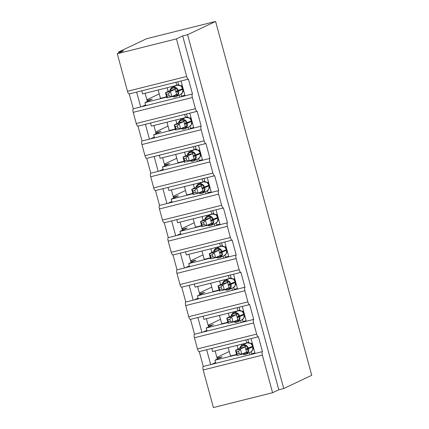 <?xml version="1.0" encoding="UTF-8"?>
<svg xmlns="http://www.w3.org/2000/svg" width="429" height="429" viewBox="0 0 429 429"><rect width="100%" height="100%" fill="white"/><g stroke="black" fill="none" stroke-linecap="round" stroke-linejoin="round"><path stroke-width="0.64" d="M251.029 338.61L255.067 353.469L262.462 351.614A3.212 1.014 -104.1 0 0 262.371 355.153L272.581 392.728L278.802 389.784L283.735 388.545L311.733 375.289L215.594 21.45L146.557 38.744L118.56 52L118.822 52.971M262.462 351.614L258.424 336.754A3.212 1.014 75.9 0 1 258.365 336.776A3.212 1.014 75.9 0 1 256.649 334.1L253.625 322.951A3.212 1.014 -104.1 0 1 253.716 319.412L249.678 304.547A3.212 1.014 75.9 0 1 249.614 304.569A3.212 1.014 75.9 0 1 247.903 301.893L244.873 290.744A3.212 1.014 -104.1 0 1 244.964 287.205L240.926 272.345A3.212 1.014 75.9 0 1 240.867 272.367A3.212 1.014 75.9 0 1 239.151 269.685L236.122 258.542A3.212 1.014 -104.1 0 1 236.213 255.003L232.175 240.138A3.212 1.014 75.9 0 1 232.116 240.16A3.212 1.014 75.9 0 1 230.4 237.484L227.375 226.335A3.212 1.014 -104.1 0 1 227.467 222.796L223.429 207.931A3.212 1.014 75.9 0 1 223.364 207.952A3.212 1.014 75.9 0 1 221.654 205.276L218.624 194.128A3.212 1.014 -104.1 0 1 218.715 190.594L214.677 175.729A3.212 1.014 75.9 0 1 214.618 175.751A3.212 1.014 75.9 0 1 212.902 173.075L209.872 161.926A3.212 1.014 -104.1 0 1 209.963 158.387L205.925 143.522A3.212 1.014 75.9 0 1 205.866 143.543A3.212 1.014 75.9 0 1 204.15 140.868L201.126 129.719A3.212 1.014 -104.1 0 1 201.217 126.185L197.179 111.32A3.212 1.014 75.9 0 1 197.115 111.342A3.212 1.014 75.9 0 1 195.404 108.666L192.374 97.517A3.212 1.014 -104.1 0 1 192.465 93.978L185.071 95.828L181.033 80.974M192.465 93.978L188.428 79.113A3.212 1.014 75.9 0 1 188.369 79.134L129.188 93.956A3.212 1.014 75.9 0 0 129.252 93.935M185.071 95.828L179.939 97.115L179.376 95.034M166.704 97.12L144.975 102.569L145.812 105.663L133.29 108.8L129.252 93.94M179.939 97.115L145.812 105.663M146.879 99.753L159.256 93.892M147.335 101.448L147.061 100.434L152.193 99.147L144.975 102.569M166.602 96.734A4.714 0.279 164.8 0 1 160.408 98.144L158.194 89.993M140.685 106.95L136.647 92.09M201.217 126.185L193.817 128.035L189.779 113.176M193.817 128.035L188.69 129.322L188.127 127.241M175.456 129.327L153.721 134.77L154.563 137.87L142.037 141.007L138.004 126.147A3.212 1.014 75.9 0 1 137.94 126.164A3.212 1.014 75.9 0 1 136.224 123.488L133.199 112.339A3.212 1.014 -104.1 0 1 133.29 108.8M188.69 129.322L154.563 137.87M155.625 131.955L168.007 126.094M156.086 133.65L155.813 132.636L160.939 131.354L153.721 134.77M175.348 128.941A4.714 0.279 164.8 0 1 169.16 130.346L166.945 122.201M149.437 139.152L145.399 124.292M209.963 158.387L202.568 160.242L198.53 145.383M202.568 160.242L197.442 161.524L196.873 159.443M184.207 161.535L162.473 166.978L163.315 170.072L150.788 173.209L146.75 158.355A3.212 1.014 75.9 0 1 146.691 158.365A3.212 1.014 75.9 0 1 144.975 155.689L141.945 144.546A3.212 1.014 -104.1 0 1 142.037 141.007M197.442 161.524L163.315 170.072M164.377 164.162L176.753 158.301M164.838 165.857L164.559 164.843L169.691 163.556L162.473 166.978M184.1 161.143A4.714 0.279 164.8 0 1 177.912 162.553L175.697 154.402M158.183 171.359L154.15 156.499M218.715 190.594L211.32 192.444L207.282 177.59M211.32 192.444L206.188 193.731L205.625 191.65M192.953 193.736L171.225 199.179L172.067 202.279L159.54 205.416L155.502 190.556A3.212 1.014 75.9 0 1 155.437 190.573A3.212 1.014 75.9 0 1 153.727 187.897L150.697 176.748A3.212 1.014 -104.1 0 1 150.788 173.209M206.188 193.731L172.067 202.279M173.128 196.364L185.505 190.508M173.584 198.064L173.311 197.05L178.443 195.763L171.225 199.179M192.852 193.35A4.714 0.279 164.8 0 1 186.658 194.761L184.443 186.61M166.935 203.561L162.897 188.706M227.467 222.796L220.066 224.651L216.034 209.792M220.066 224.651L214.94 225.933L214.377 223.858M201.705 225.944L179.971 231.387L180.813 234.481L168.286 237.618L164.253 222.764A3.212 1.014 75.9 0 1 164.189 222.78A3.212 1.014 75.9 0 1 162.473 220.104L159.449 208.955A3.212 1.014 -104.1 0 1 159.54 205.416M214.94 225.933L180.813 234.481M181.875 228.571L194.257 222.71M182.336 230.266L182.062 229.252L187.189 227.971L179.971 231.387M201.598 225.557A4.714 0.279 164.8 0 1 195.409 226.962L193.195 218.811M175.686 235.768L171.648 220.908M236.213 255.003L228.818 256.853L224.78 241.999M228.818 256.853L223.691 258.14L223.123 256.059M210.457 258.145L188.722 263.588L189.564 266.688L177.038 269.825L173 254.965A3.212 1.014 75.9 0 1 172.941 254.982A3.212 1.014 75.9 0 1 171.225 252.306L168.195 241.157A3.212 1.014 -104.1 0 1 168.286 237.618M223.691 258.14L189.564 266.688M190.626 260.778L203.003 254.917M191.087 262.473L190.814 261.459L195.94 260.172L188.722 263.588M210.349 257.759A4.714 0.279 164.8 0 1 204.161 259.17L201.946 251.019M184.432 267.969L180.4 253.115M244.964 287.205L237.569 289.06L233.532 274.201M237.569 289.06L232.438 290.342L231.874 288.267M219.203 290.353L197.474 295.796L198.316 298.89L185.789 302.032L181.751 287.173A3.212 1.014 75.9 0 1 181.687 287.189A3.212 1.014 75.9 0 1 179.976 284.513L176.946 273.364A3.212 1.014 -104.1 0 1 177.038 269.825M232.438 290.342L198.316 298.89M199.378 292.98L211.754 287.119M199.839 294.675L199.56 293.661L204.692 292.38L197.474 295.796M219.101 289.966A4.714 0.279 164.8 0 1 212.907 291.371L210.693 283.22M193.184 300.177L189.146 285.317M253.716 319.412L246.316 321.262L242.283 306.408M246.316 321.262L241.189 322.549L240.626 320.468M227.955 322.554L206.22 328.003L207.062 331.097L194.535 334.234L190.503 319.374A3.212 1.014 75.9 0 1 190.438 319.391A3.212 1.014 75.9 0 1 188.722 316.715L185.698 305.566A3.212 1.014 -104.1 0 1 185.789 302.032M241.189 322.549L207.062 331.097M208.124 325.187L220.506 319.326M208.585 326.882L208.312 325.868L213.438 324.581L206.22 328.003M227.847 322.168A4.714 0.279 164.8 0 1 221.659 323.579L219.444 315.428M201.936 332.384L197.898 317.524M141.779 90.803L142.616 93.897L176.743 85.35L178.544 84.492M175.901 82.255L176.743 85.35M150.525 123.01L151.367 126.099L185.494 117.551L187.296 116.699M184.652 114.463L185.494 117.551M159.277 155.212L160.119 158.306L194.24 149.759L196.048 148.906M193.404 146.664L194.24 149.759M168.029 187.419L168.865 190.508L202.992 181.96L204.799 181.108M202.15 178.872L202.992 181.96M176.775 219.627L177.617 222.715L211.744 214.168L213.545 213.315M210.902 211.079L211.744 214.168M185.526 251.828L186.368 254.923L220.49 246.375L222.297 245.517M219.653 243.281L220.49 246.375M194.278 284.036L195.115 287.124L229.242 278.577L231.049 277.724M228.4 275.488L229.242 278.577M203.024 316.237L203.866 319.332L237.993 310.784L239.795 309.926M237.151 307.69L237.993 310.784M255.067 353.469L249.941 354.756L249.372 352.676M236.706 354.762L214.972 360.204L215.814 363.304L203.287 366.441L199.249 351.582M249.941 354.756L215.814 363.304M216.876 357.389L229.252 351.528M217.337 359.084L217.063 358.07L222.19 356.789L214.972 360.204M236.599 354.375A4.714 0.279 164.8 0 1 230.411 355.78L228.196 347.635M210.687 364.586L206.649 349.726M211.776 348.445L212.618 351.533L246.739 342.986L248.547 342.133M245.903 339.897L246.739 342.986M118.56 52L123.488 50.761L117.267 53.711L176.442 38.889L186.653 76.459A3.212 1.014 75.9 0 0 188.369 79.134M176.442 38.889L182.668 35.939L278.802 389.784M117.267 53.711L127.477 91.28A3.212 1.014 75.9 0 0 129.188 93.956M262.371 355.153L203.196 369.98L213.406 407.55L272.581 392.728M203.196 369.98A3.212 1.014 -104.1 0 1 203.287 366.441M253.625 322.951L194.444 337.773L197.474 348.922A3.212 1.014 75.9 0 0 199.19 351.598A3.212 1.014 75.9 0 0 199.249 351.576M194.444 337.773A3.212 1.014 -104.1 0 1 194.535 334.234M182.668 35.939L187.596 34.706L283.735 388.545M215.594 21.45L187.596 34.706M171.868 87.709L171.579 86.642M180.62 119.911L180.33 118.844M189.371 152.118L189.082 151.051M198.118 184.325L197.828 183.253M206.869 216.527L206.58 215.46M215.621 248.734L215.331 247.667M224.372 280.936L224.077 279.869M233.119 313.143L232.829 312.076M241.87 345.345L241.581 344.278M217.063 358.07L215.117 350.911M211.728 364.323L215.594 362.494M208.312 325.868L206.365 318.704M202.981 332.121L206.842 330.292M199.56 293.661L197.613 286.497M194.23 299.914L198.096 298.085M190.814 261.459L188.867 254.295M185.478 267.712L189.345 265.878M182.062 229.252L180.116 222.088M176.732 235.505L180.593 233.676M173.311 197.05L171.364 189.886M167.98 203.298L171.847 201.469M164.559 164.843L162.618 157.679M159.229 171.096L163.095 169.267M155.813 132.636L153.866 125.477M150.482 138.889L154.343 137.06M147.061 100.434L145.115 93.27M141.731 106.687L145.597 104.858M250.981 354.493L253.593 353.26M242.235 322.286L244.841 321.053M233.483 290.084L236.089 288.846M224.732 257.877L227.343 256.644M215.985 225.67L218.592 224.437M207.234 193.468L209.84 192.235M198.482 161.261L201.094 160.028M189.736 129.059L192.342 127.826M180.984 96.852L183.591 95.619M250.874 343.506L247.308 342.851L246.519 343.13A4.606 4.365 -115.3 0 1 252.735 346.235L250.836 343.484M236.594 351.893L237.151 353.957L239.125 353.464L238.562 351.399L236.594 351.893L235.5 350.332L240.433 349.099L241.833 354.257L236.905 355.496L235.5 350.332L240.251 348.085L240.17 347.136L241.082 346.482L242.825 345.736L246.337 345.592L247.544 348.568L248.144 352.252L246.836 353.099L243.136 354.027L241.983 353.796M238.562 351.399L240.433 349.099L245.152 346.863L240.224 348.096M239.125 353.464L241.833 354.257L246.584 352.011L245.152 346.863M253.748 348.616L253.03 348.959M248.707 342.739L247.806 339.419M254.917 352.928L251.7 353.732L251.169 351.775M252.349 343.457L251.383 343.913M250.826 343.479L252.257 343.12M252.574 350.182L252.89 346.814M246.337 345.592L245.179 346.846M248.144 352.252L246.6 352.005M237.151 353.957L236.905 355.496M242.122 311.304L238.556 310.644L237.768 310.928A4.606 4.365 -115.3 0 1 243.983 314.028L242.047 311.256M229.815 319.197L227.842 319.691L228.405 321.75L230.373 321.257L229.815 319.197L231.681 316.892L233.086 322.056L228.153 323.289L226.753 318.13L231.681 316.892L236.406 314.655L231.51 315.883L231.424 314.934L232.336 314.275L234.073 313.529L237.586 313.39L238.964 316.983L239.398 320.05L238.084 320.897L234.384 321.82L233.231 321.594M227.842 319.691L226.753 318.13L231.472 315.894M230.373 321.257L233.086 322.056L237.832 319.809L236.406 314.655M245.002 316.414L244.278 316.752M239.961 310.532L239.06 307.212M246.171 320.72L242.948 321.525L242.417 319.573M243.597 311.25L242.632 311.706M242.085 311.277L243.506 310.912M243.828 317.975L244.139 314.607M237.586 313.39L236.433 314.645M232.336 314.275A2.36 1.384 77.3 0 1 231.51 315.883L231.59 315.626M239.398 320.05L237.848 319.803M228.405 321.75L228.153 323.289M233.371 279.097L229.805 278.442L229.022 278.721A4.606 4.365 -115.3 0 1 235.231 281.821L233.333 279.07L234.754 278.711M221.064 286.99L219.096 287.484L219.653 289.548L221.627 289.055L221.064 286.99L222.93 284.69L224.335 289.848L219.401 291.082L218.002 285.923L222.93 284.69L227.654 282.454L222.758 283.682L222.672 282.727L223.584 282.073L225.322 281.322L228.839 281.183L230.212 284.776L230.646 287.843L229.333 288.69L225.633 289.618L224.485 289.387M219.096 287.484L218.002 285.923L222.721 283.687M221.627 289.055L224.335 289.848L229.086 287.602L227.654 282.454M236.25 284.207L235.526 284.55M231.21 278.324L230.309 275.01M237.419 288.513L234.196 289.323L233.666 287.366M234.845 279.048L233.885 279.504M235.076 285.773L235.392 282.405M228.839 281.183L227.681 282.438M223.584 282.073A2.36 1.384 77.3 0 1 222.758 283.682L222.844 283.419M230.646 287.843L229.102 287.596M219.653 289.548L219.401 291.082M224.619 246.895L221.058 246.235L220.27 246.514A4.606 4.365 -115.3 0 1 226.485 249.619L224.587 246.868L226.008 246.503M210.344 255.282L210.902 257.341L212.875 256.848L212.312 254.788L210.344 255.282L209.25 253.716L214.184 252.483L215.583 257.647L210.655 258.88L209.25 253.716L214.001 251.469L213.921 250.525L214.832 249.866L216.575 249.12L220.088 248.981L221.294 251.952L221.895 255.641L220.586 256.483L216.886 257.411L215.733 257.18M212.312 254.788L214.184 252.483L218.903 250.246L213.974 251.485M212.875 256.848L215.583 257.647L220.334 255.4L218.903 250.246M227.499 252.005L226.78 252.343M222.458 246.123L221.557 242.803M228.668 256.311L225.45 257.116L224.914 255.164M226.099 246.841L225.134 247.297M226.324 253.566L226.641 250.198M220.088 248.981L218.929 250.23M221.895 255.641L220.334 255.4M210.902 257.341L210.655 258.88M215.873 214.688L212.307 214.028L211.518 214.312A4.606 4.365 -115.3 0 1 217.734 217.412L215.798 214.639M203.566 222.581L201.592 223.075L202.156 225.139L204.124 224.646L203.566 222.581L205.432 220.281L206.837 225.439L201.903 226.673L200.499 221.514L205.432 220.281L210.156 218.045L205.26 219.273L205.175 218.318L206.086 217.664L207.824 216.913L211.336 216.774L212.543 219.745L213.149 223.434L211.835 224.281L208.135 225.209L206.982 224.978C208.408 225.847 209.835 225.96 211.277 225.322A4.606 4.365 64.7 0 1 210.51 225.595M201.592 223.075L200.499 221.514L205.223 219.278M204.124 224.646L206.837 225.439L211.583 223.193L210.156 218.045M218.747 219.798L218.029 220.141M213.712 213.915L212.811 210.601M219.921 224.104L216.699 224.914L216.168 222.957M217.347 214.639L216.382 215.095M215.835 214.661L217.256 214.302M217.578 221.359L217.889 217.996M211.336 216.774L210.183 218.029M206.086 217.664A2.36 1.384 77.3 0 1 205.26 219.273L205.341 219.01M213.149 223.434L211.599 223.187M202.156 225.139L201.903 226.673M207.121 182.486L203.555 181.826L202.772 182.105A4.606 4.365 -115.3 0 1 208.982 185.21L207.084 182.459L208.505 182.094M194.814 190.374L192.846 190.873L193.404 192.932L195.372 192.439L194.814 190.374L196.68 188.074L198.085 193.232L193.152 194.471L191.752 189.307L196.68 188.074L201.405 185.837L196.509 187.065L196.423 186.116L197.335 185.457L199.072 184.711L202.59 184.572L203.963 188.159L204.397 191.227L203.083 192.074L199.383 193.002L198.23 192.771M192.846 190.873L191.752 189.307L196.471 187.071M195.372 192.439L198.085 193.232L202.837 190.985L201.405 185.837M210.001 187.591L209.277 187.934M204.96 181.714L204.059 178.394M211.17 191.902L207.947 192.707L207.416 190.755M208.596 182.432L207.636 182.888M208.826 189.157L209.143 185.789M202.59 184.572L201.432 185.821M197.335 185.457A2.36 1.384 77.3 0 1 196.509 187.065L196.595 186.803M204.397 191.227L202.853 190.98M193.404 192.932L193.152 194.471M198.37 150.279L194.809 149.619L194.021 149.903A4.606 4.365 -115.3 0 1 200.236 153.003L198.337 150.257L199.758 149.893M184.095 158.666L184.652 160.73L186.626 160.232L186.063 158.172L184.095 158.666L183.001 157.105L187.934 155.866L189.334 161.031L184.406 162.264L183.001 157.105L187.752 154.853L187.671 153.909L188.583 153.25L190.32 152.504L193.838 152.365L195.045 155.336L195.645 159.025L194.337 159.872L190.637 160.8L189.484 160.569M186.063 158.172L187.934 155.866L192.653 153.636L187.725 154.869M186.626 160.232L189.334 161.031L194.085 158.784L192.653 153.636M201.249 155.389L200.531 155.732M196.209 149.507L195.308 146.187M202.418 159.695L199.201 160.505L198.665 158.548M199.85 150.225L198.884 150.686M200.075 156.95L200.391 153.582M193.838 152.365L192.68 153.62M195.645 159.025L194.085 158.784M184.652 160.73L184.406 162.264M189.623 118.072L186.057 117.417L185.269 117.696A4.606 4.365 -115.3 0 1 191.484 120.801L189.548 118.023M175.343 126.458L175.906 128.523L177.874 128.03L177.316 125.965L175.343 126.458L174.249 124.898L179.183 123.665L180.588 128.823L175.654 130.062L174.249 124.898L179 122.651L178.925 121.702L179.837 121.048L181.574 120.302L185.087 120.163L186.293 123.134L186.899 126.818L185.585 127.665L181.885 128.593L180.732 128.362M177.316 125.965L179.183 123.665L183.907 121.428L178.973 122.662M177.874 128.03L180.588 128.823L185.333 126.576L183.907 121.428M192.498 123.182L191.779 123.525M187.462 117.305L186.561 113.985M193.672 127.493L190.449 128.298L189.918 126.34M191.098 118.023L190.133 118.479M189.575 118.045L191.007 117.685M191.329 124.748L191.64 121.38M185.087 120.163L183.934 121.412M186.899 126.818L185.349 126.571M175.906 128.523L175.654 130.062M180.872 85.87L177.306 85.21L176.523 85.494A4.606 4.365 -115.3 0 1 182.733 88.594L180.797 85.821M168.565 93.763L166.597 94.257L167.154 96.316L169.123 95.823L168.565 93.763L170.431 91.457L171.836 96.622L166.902 97.855L165.503 92.696L170.431 91.457L175.155 89.221L170.259 90.449L170.174 89.5L171.085 88.841L172.823 88.095L176.34 87.956L177.713 91.549L178.148 94.616L176.834 95.463L173.134 96.386L171.981 96.16M166.597 94.257L165.503 92.696L170.222 90.46M169.123 95.823L171.836 96.622L176.587 94.375L175.155 89.221M183.751 90.98L183.027 91.318M178.711 85.098L177.81 81.778M184.92 95.286L181.698 96.091L181.167 94.139M182.346 85.816L181.387 86.272M180.834 85.843L182.255 85.478M182.577 92.541L182.893 89.173M176.34 87.956L175.182 89.211M171.085 88.841A2.36 1.384 77.3 0 1 170.259 90.449L170.345 90.192M178.148 94.616L176.603 94.369M167.154 96.316L166.902 97.855M186.653 76.459L127.477 91.28M192.374 97.517L133.199 112.339M195.404 108.666L136.224 123.488M201.126 129.719L141.945 144.546M204.15 140.868L144.975 155.689M209.872 161.926L150.697 176.748M212.902 173.075L153.727 187.897M218.624 194.128L159.449 208.955M221.654 205.276L162.473 220.104M227.375 226.335L168.195 241.157M230.4 237.484L171.225 252.306M236.122 258.542L176.946 273.364M239.151 269.685L179.976 284.513M244.873 290.744L185.698 305.566M247.903 301.893L188.722 316.715M256.649 334.1L197.474 348.922M238.111 349.099L237.108 345.399M229.365 316.892L228.357 313.197M220.613 284.684L219.61 280.99M211.862 252.483L210.859 248.782M203.115 220.275L202.107 216.581M194.364 188.074L193.361 184.373M185.612 155.866L184.609 152.172M176.866 123.665L175.858 119.964M168.114 91.457L167.112 87.763M252.724 346.192L252.901 346.852L252.735 346.235L245.704 349.163M240.219 347.088A4.606 4.365 64.7 0 1 248.375 348.294L248.547 348.916A4.606 4.365 64.7 0 1 245.511 354.413M241.999 353.812C243.409 354.67 244.83 354.778 246.278 354.139L250.633 352.08A4.606 4.365 -115.3 0 0 252.901 346.852L245.876 349.785M245.109 346.873L244.782 345.554M240.256 348.091A2.36 1.384 77.3 0 0 241.082 346.482M246.836 353.099L246.519 352.043M243.136 354.027A2.36 1.384 77.3 0 0 242.921 353.743M243.972 313.99L244.149 314.65L243.983 314.028L236.958 316.956M231.472 314.886A4.606 4.365 64.7 0 1 239.629 316.093L239.795 316.709A4.606 4.365 64.7 0 1 236.76 322.211M233.253 321.611C234.658 322.463 236.084 322.576 237.527 321.938L241.881 319.873A4.606 4.365 -115.3 0 0 244.149 314.65L237.124 317.578M236.358 314.671L236.036 313.347M238.084 320.897L237.768 319.836M234.384 321.82A2.36 1.384 77.3 0 0 234.17 321.541M235.221 281.783L235.403 282.443L235.231 281.821L228.207 284.754M222.721 282.679A4.606 4.365 64.7 0 1 230.877 283.885L231.043 284.502A4.606 4.365 64.7 0 1 228.008 290.004M224.501 289.403C225.906 290.261 227.332 290.369 228.775 289.731L233.129 287.671A4.606 4.365 -115.3 0 0 235.403 282.443L228.373 285.371M227.611 282.464L227.284 281.145M229.333 288.69L229.022 287.628M225.633 289.618A2.36 1.384 77.3 0 0 225.423 289.334M226.474 249.581L226.651 250.236L226.485 249.619L219.455 252.547M213.969 250.477A4.606 4.365 64.7 0 1 222.125 251.678L222.297 252.3A4.606 4.365 64.7 0 1 219.262 257.802M215.749 257.202C217.16 258.054 218.581 258.161 220.029 257.529L224.383 255.464A4.606 4.365 -115.3 0 0 226.651 250.236L219.627 253.169M218.86 250.257L218.533 248.938M214.007 251.474A2.36 1.384 77.3 0 0 214.832 249.866M220.586 256.483L220.27 255.427M216.886 257.411A2.36 1.384 77.3 0 0 216.672 257.132M217.723 217.374L217.9 218.034L217.734 217.412L210.709 220.345M205.223 218.27A4.606 4.365 64.7 0 1 213.379 219.476L213.545 220.093A4.606 4.365 64.7 0 1 211.277 225.322L215.631 223.257A4.606 4.365 -115.3 0 0 217.9 218.034L210.875 220.962M210.108 218.055L209.786 216.736M211.835 224.281L211.518 223.219M208.135 225.209A2.36 1.384 77.3 0 0 207.92 224.925M208.971 185.167L209.154 185.827L208.982 185.21L201.957 188.138M196.471 186.068A4.606 4.365 64.7 0 1 204.628 187.269L204.794 187.891A4.606 4.365 64.7 0 1 201.759 193.393M198.252 192.787C199.657 193.645 201.083 193.752 202.526 193.114L206.88 191.055A4.606 4.365 -115.3 0 0 209.154 185.827L202.123 188.76M201.362 185.848L201.035 184.529M203.083 192.074L202.772 191.018M199.383 193.002A2.36 1.384 77.3 0 0 199.174 192.718M200.225 152.965L200.402 153.625L200.236 153.003L193.206 155.936M187.72 153.861A4.606 4.365 64.7 0 1 195.876 155.067L196.048 155.684A4.606 4.365 64.7 0 1 193.012 161.186M189.5 160.585C190.91 161.438 192.331 161.551 193.779 160.913L198.134 158.848A4.606 4.365 -115.3 0 0 200.402 153.625L193.377 156.553M192.61 153.646L192.283 152.327M187.757 154.858A2.36 1.384 77.3 0 0 188.583 153.25M194.337 159.872L194.021 158.81M190.637 160.8A2.36 1.384 77.3 0 0 190.422 160.516M191.473 120.758L191.65 121.418L191.484 120.801L184.459 123.729M178.973 121.654A4.606 4.365 64.7 0 1 187.13 122.86L187.296 123.482A4.606 4.365 64.7 0 1 184.261 128.979M180.754 128.378C182.159 129.236 183.585 129.344 185.028 128.705L189.382 126.646A4.606 4.365 -115.3 0 0 191.65 121.418L184.626 124.351M183.859 121.439L183.537 120.12M179.011 122.656A2.36 1.384 77.3 0 0 179.837 121.048M185.585 127.665L185.269 126.609M181.885 128.593A2.36 1.384 77.3 0 0 181.671 128.309M182.722 88.556L182.904 89.216L182.733 88.594L175.708 91.527M170.222 89.452A4.606 4.365 64.7 0 1 178.378 90.658L178.544 91.275A4.606 4.365 64.7 0 1 175.509 96.777M172.002 96.176C173.407 97.029 174.834 97.142 176.276 96.504L180.63 94.439A4.606 4.365 -115.3 0 0 182.904 89.216L175.874 92.144M175.112 89.237L174.785 87.913M176.834 95.463L176.523 94.401M173.134 96.386A2.36 1.384 77.3 0 0 172.925 96.107M258.365 336.776L199.19 351.598M249.614 304.569L190.438 319.391M240.867 272.367L181.687 287.189M232.116 240.16L172.941 254.982M223.364 207.952L164.189 222.78M214.618 175.751L155.437 190.573M205.866 143.543L146.691 158.365M197.115 111.342L137.94 126.164M239.768 348.31L240.17 347.141L242.165 345.195L246.519 343.13M250.633 352.08L252.622 350.134M231.017 316.109L231.424 314.934L233.414 312.988L237.768 310.928M241.881 319.873L243.876 317.927M222.27 283.901L222.672 282.727L224.667 280.781L229.022 278.721M233.129 287.671L235.124 285.725M213.519 251.7L213.921 250.525L215.916 248.579L220.27 246.514M224.383 255.464L226.373 253.518M204.767 219.492L205.175 218.318L207.164 216.372L211.518 214.312M215.631 223.257L217.626 221.316M196.021 187.291L196.423 186.116L198.418 184.17L202.772 182.105M206.88 191.055L208.875 189.109M187.269 155.083L187.671 153.909L189.666 151.963L194.021 149.903M198.134 158.848L200.123 156.907M178.518 122.876L178.925 121.707L180.915 119.761L185.269 117.696M189.382 126.646L191.377 124.7M169.771 90.675L170.174 89.5L172.168 87.554L176.523 85.494M180.63 94.439L182.625 92.492"/></g></svg>
